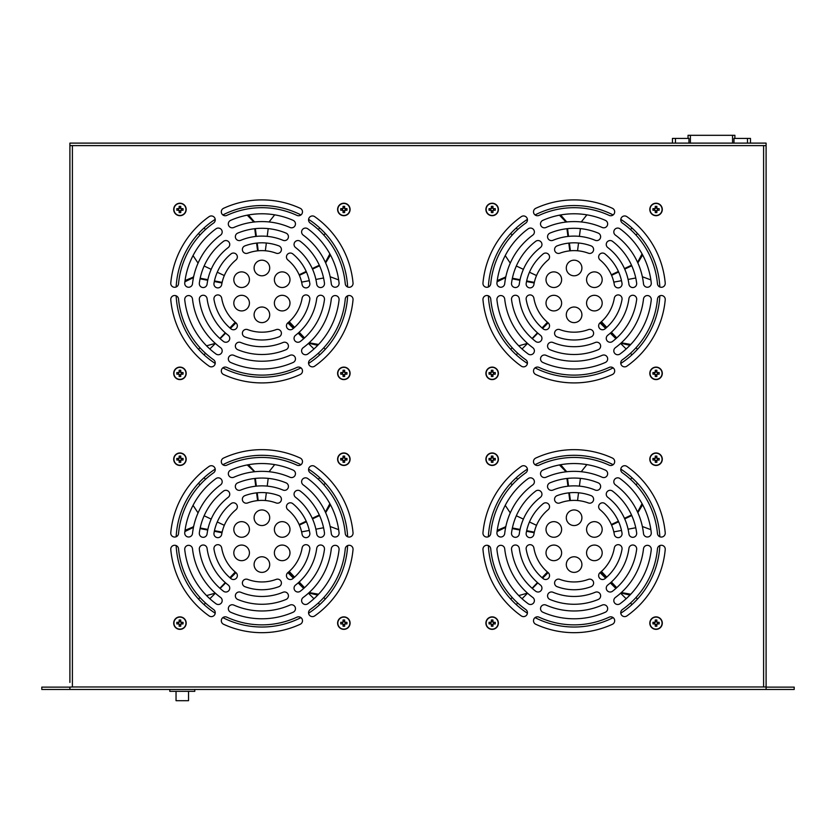 <?xml version="1.0" encoding="UTF-8"?>
<svg xmlns="http://www.w3.org/2000/svg" width="836" height="836" viewBox="0 0 836 836"><rect width="100%" height="100%" fill="white"/><g stroke="black" fill="none" stroke-linecap="round" stroke-linejoin="round"><path stroke-width="1.25" d="M261.898 525.551A7.806 7.806 0 0 0 269.704 517.745A7.806 7.806 0 0 0 261.898 509.939A7.806 7.806 0 0 0 254.092 517.745A7.806 7.806 0 0 0 261.898 525.551M293.133 612.224A3.898 3.898 0 0 0 295.129 607.082A3.898 3.898 0 0 0 289.987 605.076A69.816 69.816 0 0 1 233.808 605.076A3.898 3.898 0 0 0 228.667 607.082A3.898 3.898 0 0 0 230.673 612.224A77.623 77.623 0 0 0 293.133 612.224M223.588 624.273A91.511 91.511 0 0 0 300.218 624.273A3.898 3.898 0 0 0 302.13 619.089A3.898 3.898 0 0 0 296.947 617.177A83.704 83.704 0 0 1 226.849 617.177A3.898 3.898 0 0 0 221.676 619.089A3.898 3.898 0 0 0 223.588 624.273M220.589 484.88A3.898 3.898 0 0 0 221.425 479.425A3.898 3.898 0 0 0 215.97 478.589A77.623 77.623 0 0 0 184.746 532.678A3.898 3.898 0 0 0 188.622 537.005A3.898 3.898 0 0 0 192.499 533.535A69.816 69.816 0 0 1 220.589 484.88M244.927 495.633A3.898 3.898 0 0 0 246.286 503.199A3.898 3.898 0 0 0 247.655 502.948A40.776 40.776 0 0 1 276.152 502.948A3.898 3.898 0 0 0 281.356 499.991A3.898 3.898 0 0 0 278.869 495.633A48.582 48.582 0 0 0 244.927 495.633M286.027 482.853A63.108 63.108 0 0 0 237.769 482.853A3.898 3.898 0 0 0 239.263 490.366A3.898 3.898 0 0 0 240.758 490.063A55.301 55.301 0 0 1 283.038 490.063A3.898 3.898 0 0 0 288.357 487.221A3.898 3.898 0 0 0 286.027 482.853M230.966 503.7A48.582 48.582 0 0 0 213.985 533.096A3.898 3.898 0 0 0 217.841 537.652A3.898 3.898 0 0 0 221.686 534.392A40.776 40.776 0 0 1 235.93 509.72A3.898 3.898 0 0 0 236.452 504.223A3.898 3.898 0 0 0 230.966 503.7M241.625 537.255A7.806 7.806 0 0 0 249.431 529.46A7.806 7.806 0 0 0 241.625 521.654A7.806 7.806 0 0 0 233.819 529.46A7.806 7.806 0 0 0 241.625 537.255M300.333 591.209A63.108 63.108 0 0 0 324.462 549.419A3.898 3.898 0 0 0 321.108 545.041A3.898 3.898 0 0 0 316.719 548.406A55.301 55.301 0 0 1 295.578 585.022A3.898 3.898 0 0 0 297.961 592.013A3.898 3.898 0 0 0 300.333 591.209A3.898 3.898 0 0 1 294.857 590.488A3.898 3.898 0 0 1 295.578 585.022A55.301 55.301 0 0 0 298.149 582.922L303.677 588.46A63.108 63.108 0 0 1 300.333 591.209M282.181 537.255A7.806 7.806 0 0 0 289.987 529.46A7.806 7.806 0 0 0 282.181 521.654A7.806 7.806 0 0 0 274.375 529.46A7.806 7.806 0 0 0 282.181 537.255M324.462 532.898A63.108 63.108 0 0 0 300.333 491.119A3.898 3.898 0 0 0 294.857 491.829A3.898 3.898 0 0 0 295.578 497.305A55.301 55.301 0 0 1 316.719 533.922A3.898 3.898 0 0 0 320.596 537.318A3.898 3.898 0 0 0 324.462 532.898M314.712 615.902A91.511 91.511 0 0 0 353.032 549.534A3.898 3.898 0 0 0 349.5 545.291A3.898 3.898 0 0 0 345.258 548.813A83.704 83.704 0 0 1 310.208 609.528A3.898 3.898 0 0 0 312.465 616.613A3.898 3.898 0 0 0 314.712 615.902M292.84 578.627A48.582 48.582 0 0 0 309.811 549.221A3.898 3.898 0 0 0 306.613 544.727A3.898 3.898 0 0 0 302.12 547.935A40.776 40.776 0 0 1 287.866 572.608A3.898 3.898 0 0 0 290.353 579.515A3.898 3.898 0 0 0 292.84 578.627M309.811 533.096A48.582 48.582 0 0 0 292.84 503.7A3.898 3.898 0 0 0 287.344 504.223A3.898 3.898 0 0 0 287.866 509.72A40.776 40.776 0 0 1 302.12 534.392A3.898 3.898 0 0 0 305.966 537.652A3.898 3.898 0 0 0 309.811 533.096M213.65 472.758A3.898 3.898 0 0 1 213.588 472.8A3.898 3.898 0 0 0 214.528 467.366A3.898 3.898 0 0 0 209.084 466.425A91.511 91.511 0 0 0 170.774 532.793A3.898 3.898 0 0 0 174.661 537.057A3.898 3.898 0 0 0 178.538 533.504A83.704 83.704 0 0 1 213.588 472.8A83.704 83.704 0 0 0 205.531 479.279L204.015 477.753L200.577 481.066M223.463 491.119A63.108 63.108 0 0 0 199.344 532.898A3.898 3.898 0 0 0 203.211 537.318A3.898 3.898 0 0 0 207.077 533.922A55.301 55.301 0 0 1 228.218 497.305A3.898 3.898 0 0 0 228.939 491.829A3.898 3.898 0 0 0 223.463 491.119M620.03 603.738A77.623 77.623 0 0 0 651.254 549.649A3.898 3.898 0 0 0 647.806 545.344A3.898 3.898 0 0 0 643.501 548.792A69.816 69.816 0 0 1 615.411 597.447A3.898 3.898 0 0 0 617.72 604.491A3.898 3.898 0 0 0 620.03 603.738M184.746 549.649A77.623 77.623 0 0 0 215.97 603.738A3.898 3.898 0 0 0 221.989 601.805A3.898 3.898 0 0 0 220.589 597.447A69.816 69.816 0 0 1 192.499 548.792A3.898 3.898 0 0 0 188.194 545.344A3.898 3.898 0 0 0 184.746 549.649M241.625 560.674A7.806 7.806 0 0 0 249.431 552.868A7.806 7.806 0 0 0 241.625 545.062A7.806 7.806 0 0 0 233.819 552.868A7.806 7.806 0 0 0 241.625 560.674M282.181 560.674A7.806 7.806 0 0 0 289.987 552.868A7.806 7.806 0 0 0 282.181 545.062A7.806 7.806 0 0 0 274.375 552.868A7.806 7.806 0 0 0 282.181 560.674M636.656 532.898A63.108 63.108 0 0 0 612.537 491.119A3.898 3.898 0 0 0 607.061 491.829A3.898 3.898 0 0 0 607.782 497.305A55.301 55.301 0 0 1 628.923 533.922A3.898 3.898 0 0 0 632.789 537.318A3.898 3.898 0 0 0 636.656 532.898M626.916 615.902A91.511 91.511 0 0 0 665.226 549.534A3.898 3.898 0 0 0 661.704 545.291A3.898 3.898 0 0 0 657.462 548.813A83.704 83.704 0 0 1 622.412 609.528A3.898 3.898 0 0 0 624.659 616.613A3.898 3.898 0 0 0 626.916 615.902M665.226 532.793A91.511 91.511 0 0 0 626.916 466.425A3.898 3.898 0 0 0 621.472 467.366A3.898 3.898 0 0 0 622.412 472.8A83.704 83.704 0 0 1 657.462 533.504A3.898 3.898 0 0 0 661.339 537.057A3.898 3.898 0 0 0 665.226 532.793M651.254 532.678A77.623 77.623 0 0 0 620.03 478.589A3.898 3.898 0 0 0 614.575 479.425A3.898 3.898 0 0 0 615.411 484.88A69.816 69.816 0 0 1 643.501 533.535A3.898 3.898 0 0 0 647.377 537.005A3.898 3.898 0 0 0 651.254 532.678M223.588 458.055A3.898 3.898 0 0 0 225.218 465.506A3.898 3.898 0 0 0 226.849 465.15A83.704 83.704 0 0 1 296.947 465.15A3.898 3.898 0 0 0 302.392 462.433A3.898 3.898 0 0 0 300.218 458.055A91.511 91.511 0 0 0 223.588 458.055M293.133 470.104A77.623 77.623 0 0 0 230.673 470.104A3.898 3.898 0 0 0 232.241 477.575A3.898 3.898 0 0 0 233.808 477.251A69.816 69.816 0 0 1 289.987 477.251A3.898 3.898 0 0 0 295.38 474.472A3.898 3.898 0 0 0 293.133 470.104M244.927 586.684A48.582 48.582 0 0 0 278.869 586.684A3.898 3.898 0 0 0 281.168 581.668A3.898 3.898 0 0 0 276.152 579.379A40.776 40.776 0 0 1 247.655 579.379A3.898 3.898 0 0 0 242.628 581.668A3.898 3.898 0 0 0 244.927 586.684M221.686 547.935A3.898 3.898 0 0 0 217.193 544.727A3.898 3.898 0 0 0 213.985 549.221A48.582 48.582 0 0 0 230.966 578.627A3.898 3.898 0 0 0 237.121 576.934A3.898 3.898 0 0 0 235.93 572.608A40.776 40.776 0 0 1 221.686 547.935M261.898 572.378A7.806 7.806 0 0 0 269.704 564.582A7.806 7.806 0 0 0 261.898 556.776A7.806 7.806 0 0 0 254.092 564.582A7.806 7.806 0 0 0 261.898 572.378M207.077 548.406A3.898 3.898 0 0 0 202.699 545.041A3.898 3.898 0 0 0 199.344 549.419A63.108 63.108 0 0 0 223.463 591.209A3.898 3.898 0 0 0 229.534 589.37A3.898 3.898 0 0 0 228.218 585.022A55.301 55.301 0 0 1 207.077 548.406M178.538 548.813L178.538 548.813A3.898 3.898 0 0 0 174.296 545.291A3.898 3.898 0 0 0 170.774 549.534A91.511 91.511 0 0 0 209.084 615.902A3.898 3.898 0 0 0 215.061 613.896A3.898 3.898 0 0 0 213.588 609.528A83.704 83.704 0 0 1 178.538 548.813A83.704 83.704 0 0 0 200.013 597.531L198.498 599.046L201.81 602.484M237.769 599.475A63.108 63.108 0 0 0 286.027 599.475A3.898 3.898 0 0 0 288.138 594.375A3.898 3.898 0 0 0 283.038 592.264A55.301 55.301 0 0 1 240.758 592.264A3.898 3.898 0 0 0 235.658 594.375A3.898 3.898 0 0 0 237.769 599.475M223.588 374.507A91.511 91.511 0 0 0 300.218 374.507A3.898 3.898 0 0 0 302.13 369.334A3.898 3.898 0 0 0 296.947 367.422A83.704 83.704 0 0 1 226.849 367.422A3.898 3.898 0 0 0 221.676 369.334A3.898 3.898 0 0 0 223.588 374.507M220.589 235.115A3.898 3.898 0 0 0 221.425 229.66A3.898 3.898 0 0 0 215.97 228.824A77.623 77.623 0 0 0 184.746 282.913A3.898 3.898 0 0 0 188.622 287.25A3.898 3.898 0 0 0 192.499 283.77A69.816 69.816 0 0 1 220.589 235.115M223.463 241.353A63.108 63.108 0 0 0 199.344 283.143A3.898 3.898 0 0 0 203.211 287.553A3.898 3.898 0 0 0 207.077 284.167A55.301 55.301 0 0 1 228.218 247.55A3.898 3.898 0 0 0 228.939 242.074A3.898 3.898 0 0 0 223.463 241.353M213.65 223.003A3.898 3.898 0 0 1 213.588 223.045A3.898 3.898 0 0 0 214.528 217.6A3.898 3.898 0 0 0 209.084 216.67A91.511 91.511 0 0 0 170.774 283.038A3.898 3.898 0 0 0 174.661 287.291A3.898 3.898 0 0 0 178.538 283.749A83.704 83.704 0 0 1 213.588 223.045A83.704 83.704 0 0 0 205.531 229.513L204.015 227.998L200.577 231.311M230.966 253.945A48.582 48.582 0 0 0 213.985 283.341A3.898 3.898 0 0 0 217.841 287.887A3.898 3.898 0 0 0 221.686 284.637A40.776 40.776 0 0 1 235.93 259.965A3.898 3.898 0 0 0 236.452 254.468A3.898 3.898 0 0 0 230.966 253.945M241.625 287.5A7.806 7.806 0 0 0 249.431 279.694A7.806 7.806 0 0 0 241.625 271.888A7.806 7.806 0 0 0 233.819 279.694A7.806 7.806 0 0 0 241.625 287.5M261.898 275.796A7.806 7.806 0 0 0 269.704 267.99A7.806 7.806 0 0 0 261.898 260.184A7.806 7.806 0 0 0 254.092 267.99A7.806 7.806 0 0 0 261.898 275.796M293.133 362.469A3.898 3.898 0 0 0 295.129 357.317A3.898 3.898 0 0 0 289.987 355.321A69.816 69.816 0 0 1 233.808 355.321A3.898 3.898 0 0 0 228.667 357.317A3.898 3.898 0 0 0 230.673 362.469A77.623 77.623 0 0 0 293.133 362.469M324.462 283.143A63.108 63.108 0 0 0 300.333 241.353A3.898 3.898 0 0 0 294.857 242.074A3.898 3.898 0 0 0 295.578 247.55A55.301 55.301 0 0 1 316.719 284.167A3.898 3.898 0 0 0 320.596 287.553A3.898 3.898 0 0 0 324.462 283.143M314.712 366.137A91.511 91.511 0 0 0 353.032 299.769A3.898 3.898 0 0 0 349.5 295.526A3.898 3.898 0 0 0 345.258 299.058A83.704 83.704 0 0 1 310.208 359.762A3.898 3.898 0 0 0 312.465 366.858A3.898 3.898 0 0 0 314.712 366.137M353.032 283.038A91.511 91.511 0 0 0 314.712 216.67A3.898 3.898 0 0 0 309.278 217.6A3.898 3.898 0 0 0 310.208 223.045A83.704 83.704 0 0 1 345.258 283.749A3.898 3.898 0 0 0 349.145 287.291A3.898 3.898 0 0 0 353.032 283.038M339.061 282.913A77.623 77.623 0 0 0 307.826 228.824A3.898 3.898 0 0 0 302.371 229.66A3.898 3.898 0 0 0 303.207 235.115A69.816 69.816 0 0 1 331.296 283.77A3.898 3.898 0 0 0 335.173 287.25A3.898 3.898 0 0 0 339.061 282.913M309.811 283.341A48.582 48.582 0 0 0 292.84 253.945A3.898 3.898 0 0 0 287.344 254.468A3.898 3.898 0 0 0 287.866 259.965A40.776 40.776 0 0 1 302.12 284.637A3.898 3.898 0 0 0 305.966 287.887A3.898 3.898 0 0 0 309.811 283.341M292.84 328.861A48.582 48.582 0 0 0 309.811 299.466A3.898 3.898 0 0 0 306.613 294.972A3.898 3.898 0 0 0 302.12 298.17A40.776 40.776 0 0 1 287.866 322.842A3.898 3.898 0 0 0 290.353 329.76A3.898 3.898 0 0 0 292.84 328.861M300.333 341.454A63.108 63.108 0 0 0 324.462 299.664A3.898 3.898 0 0 0 321.108 295.286A3.898 3.898 0 0 0 316.719 298.64A55.301 55.301 0 0 1 295.578 335.257A3.898 3.898 0 0 0 297.961 342.258A3.898 3.898 0 0 0 300.333 341.454A3.898 3.898 0 0 1 294.857 340.733A3.898 3.898 0 0 1 295.578 335.257A55.301 55.301 0 0 0 298.149 333.167L303.677 338.695A63.108 63.108 0 0 1 300.333 341.454M282.181 287.5A7.806 7.806 0 0 0 289.987 279.694A7.806 7.806 0 0 0 282.181 271.888A7.806 7.806 0 0 0 274.375 279.694A7.806 7.806 0 0 0 282.181 287.5M241.625 310.919A7.806 7.806 0 0 0 249.431 303.113A7.806 7.806 0 0 0 241.625 295.307A7.806 7.806 0 0 0 233.819 303.113A7.806 7.806 0 0 0 241.625 310.919M282.181 310.919A7.806 7.806 0 0 0 289.987 303.113A7.806 7.806 0 0 0 282.181 295.307A7.806 7.806 0 0 0 274.375 303.113A7.806 7.806 0 0 0 282.181 310.919M261.898 322.623A7.806 7.806 0 0 0 269.704 314.817A7.806 7.806 0 0 0 261.898 307.011A7.806 7.806 0 0 0 254.092 314.817A7.806 7.806 0 0 0 261.898 322.623M207.077 298.64A3.898 3.898 0 0 0 202.699 295.286A3.898 3.898 0 0 0 199.344 299.664A63.108 63.108 0 0 0 223.463 341.454A3.898 3.898 0 0 0 229.534 339.615A3.898 3.898 0 0 0 228.218 335.257A55.301 55.301 0 0 1 207.077 298.64M353.032 532.793A91.511 91.511 0 0 0 314.712 466.425A3.898 3.898 0 0 0 309.278 467.366A3.898 3.898 0 0 0 310.208 472.8A83.704 83.704 0 0 1 345.258 533.504A3.898 3.898 0 0 0 349.145 537.057A3.898 3.898 0 0 0 353.032 532.793M339.061 532.678A77.623 77.623 0 0 0 307.826 478.589A3.898 3.898 0 0 0 302.371 479.425A3.898 3.898 0 0 0 303.207 484.88A69.816 69.816 0 0 1 331.296 533.535A3.898 3.898 0 0 0 335.173 537.005A3.898 3.898 0 0 0 339.061 532.678M307.826 603.738A77.623 77.623 0 0 0 339.061 549.649A3.898 3.898 0 0 0 335.602 545.344A3.898 3.898 0 0 0 331.296 548.792A69.816 69.816 0 0 1 303.207 597.447A3.898 3.898 0 0 0 305.516 604.491A3.898 3.898 0 0 0 307.826 603.738M184.746 299.884A77.623 77.623 0 0 0 215.97 353.983A3.898 3.898 0 0 0 221.989 352.05A3.898 3.898 0 0 0 220.589 347.682A69.816 69.816 0 0 1 192.499 299.037A3.898 3.898 0 0 0 188.194 295.578A3.898 3.898 0 0 0 184.746 299.884M244.927 336.929A48.582 48.582 0 0 0 278.869 336.929A3.898 3.898 0 0 0 281.168 331.913A3.898 3.898 0 0 0 276.152 329.614A40.776 40.776 0 0 1 247.655 329.614A3.898 3.898 0 0 0 242.628 331.902A3.898 3.898 0 0 0 244.927 336.929M221.686 298.17A3.898 3.898 0 0 0 217.193 294.972A3.898 3.898 0 0 0 213.985 299.466A48.582 48.582 0 0 0 230.966 328.861A3.898 3.898 0 0 0 237.121 327.179A3.898 3.898 0 0 0 235.93 322.842A40.776 40.776 0 0 1 221.686 298.17M237.769 349.709A63.108 63.108 0 0 0 286.027 349.709A3.898 3.898 0 0 0 288.138 344.61A3.898 3.898 0 0 0 283.038 342.499A55.301 55.301 0 0 1 240.758 342.499A3.898 3.898 0 0 0 235.658 344.61A3.898 3.898 0 0 0 237.769 349.709M178.538 299.058L178.538 299.058A3.898 3.898 0 0 0 174.296 295.526A3.898 3.898 0 0 0 170.774 299.769A91.511 91.511 0 0 0 209.084 366.137A3.898 3.898 0 0 0 215.061 364.13A3.898 3.898 0 0 0 213.588 359.762A83.704 83.704 0 0 1 178.538 299.058A83.704 83.704 0 0 0 200.013 347.766L198.498 349.291L201.81 352.719M293.133 220.338A77.623 77.623 0 0 0 230.673 220.338A3.898 3.898 0 0 0 232.241 227.82A3.898 3.898 0 0 0 233.808 227.486A69.816 69.816 0 0 1 289.987 227.486A3.898 3.898 0 0 0 295.38 224.717A3.898 3.898 0 0 0 293.133 220.338M223.588 208.3A3.898 3.898 0 0 0 225.218 215.74A3.898 3.898 0 0 0 226.849 215.385A83.704 83.704 0 0 1 296.947 215.385A3.898 3.898 0 0 0 302.392 212.678A3.898 3.898 0 0 0 300.218 208.3A91.511 91.511 0 0 0 223.588 208.3M244.927 245.878A3.898 3.898 0 0 0 246.286 253.433A3.898 3.898 0 0 0 247.655 253.193A40.776 40.776 0 0 1 276.152 253.193A3.898 3.898 0 0 0 281.356 250.225A3.898 3.898 0 0 0 278.869 245.878A48.582 48.582 0 0 0 244.927 245.878M286.027 233.098A63.108 63.108 0 0 0 237.769 233.098A3.898 3.898 0 0 0 239.263 240.601A3.898 3.898 0 0 0 240.758 240.308A55.301 55.301 0 0 1 283.038 240.308A3.898 3.898 0 0 0 288.357 237.466A3.898 3.898 0 0 0 286.027 233.098M557.131 245.878A3.898 3.898 0 0 0 558.49 253.433A3.898 3.898 0 0 0 559.848 253.193A40.776 40.776 0 0 1 588.345 253.193A3.898 3.898 0 0 0 593.55 250.225A3.898 3.898 0 0 0 591.073 245.878A48.582 48.582 0 0 0 557.131 245.878M598.231 233.098A63.108 63.108 0 0 0 549.973 233.098A3.898 3.898 0 0 0 551.467 240.601A3.898 3.898 0 0 0 552.962 240.308A55.301 55.301 0 0 1 595.242 240.308A3.898 3.898 0 0 0 600.562 237.466A3.898 3.898 0 0 0 598.231 233.098M543.16 253.945A48.582 48.582 0 0 0 526.189 283.341A3.898 3.898 0 0 0 530.034 287.887A3.898 3.898 0 0 0 533.88 284.637A40.776 40.776 0 0 1 548.134 259.965A3.898 3.898 0 0 0 548.656 254.468A3.898 3.898 0 0 0 543.16 253.945M553.819 287.5A7.806 7.806 0 0 0 561.625 279.694A7.806 7.806 0 0 0 553.819 271.888A7.806 7.806 0 0 0 546.012 279.694A7.806 7.806 0 0 0 553.819 287.5M535.782 208.3A3.898 3.898 0 0 0 537.423 215.74A3.898 3.898 0 0 0 539.053 215.385A83.704 83.704 0 0 1 609.151 215.385A3.898 3.898 0 0 0 614.596 212.678A3.898 3.898 0 0 0 612.412 208.3A91.511 91.511 0 0 0 535.782 208.3M605.327 220.338A77.623 77.623 0 0 0 542.867 220.338A3.898 3.898 0 0 0 544.435 227.82A3.898 3.898 0 0 0 546.012 227.486A69.816 69.816 0 0 1 602.192 227.486A3.898 3.898 0 0 0 607.573 224.717A3.898 3.898 0 0 0 605.327 220.338M557.131 336.929A48.582 48.582 0 0 0 591.073 336.929A3.898 3.898 0 0 0 593.361 331.913A3.898 3.898 0 0 0 588.345 329.614A40.776 40.776 0 0 1 559.848 329.614A3.898 3.898 0 0 0 554.832 331.902A3.898 3.898 0 0 0 557.131 336.929M533.88 298.17A3.898 3.898 0 0 0 529.387 294.972A3.898 3.898 0 0 0 526.189 299.466A48.582 48.582 0 0 0 543.16 328.861A3.898 3.898 0 0 0 549.315 327.179A3.898 3.898 0 0 0 548.134 322.842A40.776 40.776 0 0 1 533.88 298.17M605.034 328.861A48.582 48.582 0 0 0 622.015 299.466A3.898 3.898 0 0 0 618.807 294.972A3.898 3.898 0 0 0 614.314 298.17A40.776 40.776 0 0 1 600.07 322.842A3.898 3.898 0 0 0 602.557 329.76A3.898 3.898 0 0 0 605.034 328.861M622.015 283.341A48.582 48.582 0 0 0 605.034 253.945A3.898 3.898 0 0 0 599.548 254.468A3.898 3.898 0 0 0 600.07 259.965A40.776 40.776 0 0 1 614.314 284.637A3.898 3.898 0 0 0 618.159 287.887A3.898 3.898 0 0 0 622.015 283.341M525.844 223.003A3.898 3.898 0 0 1 525.792 223.045A3.898 3.898 0 0 0 526.722 217.6A3.898 3.898 0 0 0 521.288 216.67A91.511 91.511 0 0 0 482.968 283.038A3.898 3.898 0 0 0 486.855 287.291A3.898 3.898 0 0 0 490.742 283.749A83.704 83.704 0 0 1 525.792 223.045A83.704 83.704 0 0 0 517.735 229.513L516.209 227.998L512.781 231.311M535.667 241.353A63.108 63.108 0 0 0 511.538 283.143A3.898 3.898 0 0 0 515.404 287.553A3.898 3.898 0 0 0 519.281 284.167A55.301 55.301 0 0 1 540.422 247.55A3.898 3.898 0 0 0 541.143 242.074A3.898 3.898 0 0 0 535.667 241.353M574.102 275.796A7.806 7.806 0 0 0 581.908 267.99A7.806 7.806 0 0 0 574.102 260.184A7.806 7.806 0 0 0 566.296 267.99A7.806 7.806 0 0 0 574.102 275.796M605.327 362.469A3.898 3.898 0 0 0 607.333 357.317A3.898 3.898 0 0 0 602.192 355.321A69.816 69.816 0 0 1 546.012 355.321A3.898 3.898 0 0 0 540.871 357.317A3.898 3.898 0 0 0 542.867 362.469A77.623 77.623 0 0 0 605.327 362.469M535.782 374.507A91.511 91.511 0 0 0 612.412 374.507A3.898 3.898 0 0 0 614.324 369.334A3.898 3.898 0 0 0 609.151 367.422A83.704 83.704 0 0 1 539.053 367.422A3.898 3.898 0 0 0 533.87 369.334A3.898 3.898 0 0 0 535.782 374.507M532.793 235.115A3.898 3.898 0 0 0 533.629 229.66A3.898 3.898 0 0 0 528.174 228.824A77.623 77.623 0 0 0 496.939 282.913A3.898 3.898 0 0 0 500.827 287.25A3.898 3.898 0 0 0 504.704 283.77A69.816 69.816 0 0 1 532.793 235.115M496.939 299.884A77.623 77.623 0 0 0 528.174 353.983A3.898 3.898 0 0 0 534.194 352.05A3.898 3.898 0 0 0 532.793 347.682A69.816 69.816 0 0 1 504.704 299.037A3.898 3.898 0 0 0 500.398 295.578A3.898 3.898 0 0 0 496.939 299.884M553.819 310.919A7.806 7.806 0 0 0 561.625 303.113A7.806 7.806 0 0 0 553.819 295.307A7.806 7.806 0 0 0 546.012 303.113A7.806 7.806 0 0 0 553.819 310.919M594.375 310.919A7.806 7.806 0 0 0 602.181 303.113A7.806 7.806 0 0 0 594.375 295.307A7.806 7.806 0 0 0 586.569 303.113A7.806 7.806 0 0 0 594.375 310.919M549.973 349.709A63.108 63.108 0 0 0 598.231 349.709A3.898 3.898 0 0 0 600.342 344.61A3.898 3.898 0 0 0 595.242 342.499A55.301 55.301 0 0 1 552.962 342.499A3.898 3.898 0 0 0 547.862 344.61A3.898 3.898 0 0 0 549.973 349.709M490.742 299.058L490.742 299.058A3.898 3.898 0 0 0 486.5 295.526A3.898 3.898 0 0 0 482.968 299.769A91.511 91.511 0 0 0 521.288 366.137A3.898 3.898 0 0 0 527.255 364.13A3.898 3.898 0 0 0 525.792 359.762A83.704 83.704 0 0 1 490.742 299.058A83.704 83.704 0 0 0 512.217 347.766L510.691 349.291L511.454 350.106M519.281 298.64A3.898 3.898 0 0 0 514.892 295.286A3.898 3.898 0 0 0 511.538 299.664A63.108 63.108 0 0 0 535.667 341.454A3.898 3.898 0 0 0 541.738 339.615A3.898 3.898 0 0 0 540.422 335.257A55.301 55.301 0 0 1 519.281 298.64M574.102 322.623A7.806 7.806 0 0 0 581.908 314.817A7.806 7.806 0 0 0 574.102 307.011A7.806 7.806 0 0 0 566.296 314.817A7.806 7.806 0 0 0 574.102 322.623M543.16 503.7A48.582 48.582 0 0 0 526.189 533.096A3.898 3.898 0 0 0 530.034 537.652A3.898 3.898 0 0 0 533.88 534.392A40.776 40.776 0 0 1 548.134 509.72A3.898 3.898 0 0 0 548.656 504.223A3.898 3.898 0 0 0 543.16 503.7M553.819 537.255A7.806 7.806 0 0 0 561.625 529.46A7.806 7.806 0 0 0 553.819 521.654A7.806 7.806 0 0 0 546.012 529.46A7.806 7.806 0 0 0 553.819 537.255M574.102 525.551A7.806 7.806 0 0 0 581.908 517.745A7.806 7.806 0 0 0 574.102 509.939A7.806 7.806 0 0 0 566.296 517.745A7.806 7.806 0 0 0 574.102 525.551M605.327 612.224A3.898 3.898 0 0 0 607.333 607.082A3.898 3.898 0 0 0 602.192 605.076A69.816 69.816 0 0 1 546.012 605.076A3.898 3.898 0 0 0 540.871 607.082A3.898 3.898 0 0 0 542.867 612.224A77.623 77.623 0 0 0 605.327 612.224M598.231 482.853A63.108 63.108 0 0 0 549.973 482.853A3.898 3.898 0 0 0 551.467 490.366A3.898 3.898 0 0 0 552.962 490.063A55.301 55.301 0 0 1 595.242 490.063A3.898 3.898 0 0 0 600.562 487.221A3.898 3.898 0 0 0 598.231 482.853M557.131 495.633A3.898 3.898 0 0 0 558.49 503.199A3.898 3.898 0 0 0 559.848 502.948A40.776 40.776 0 0 1 588.345 502.948A3.898 3.898 0 0 0 593.55 499.991A3.898 3.898 0 0 0 591.073 495.633A48.582 48.582 0 0 0 557.131 495.633M535.782 458.055A3.898 3.898 0 0 0 537.423 465.506A3.898 3.898 0 0 0 539.053 465.15A83.704 83.704 0 0 1 609.151 465.15A3.898 3.898 0 0 0 614.596 462.433A3.898 3.898 0 0 0 612.412 458.055A91.511 91.511 0 0 0 535.782 458.055M605.327 470.104A77.623 77.623 0 0 0 542.867 470.104A3.898 3.898 0 0 0 544.435 477.575A3.898 3.898 0 0 0 546.012 477.251A69.816 69.816 0 0 1 602.192 477.251A3.898 3.898 0 0 0 607.573 474.472A3.898 3.898 0 0 0 605.327 470.104M622.015 533.096A48.582 48.582 0 0 0 605.034 503.7A3.898 3.898 0 0 0 599.548 504.223A3.898 3.898 0 0 0 600.07 509.72A40.776 40.776 0 0 1 614.314 534.392A3.898 3.898 0 0 0 618.159 537.652A3.898 3.898 0 0 0 622.015 533.096M605.034 578.627A48.582 48.582 0 0 0 622.015 549.221A3.898 3.898 0 0 0 618.807 544.727A3.898 3.898 0 0 0 614.314 547.935A40.776 40.776 0 0 1 600.07 572.608A3.898 3.898 0 0 0 602.557 579.515A3.898 3.898 0 0 0 605.034 578.627M612.537 591.209A63.108 63.108 0 0 0 636.656 549.419A3.898 3.898 0 0 0 633.301 545.041A3.898 3.898 0 0 0 628.923 548.406A55.301 55.301 0 0 1 607.782 585.022A3.898 3.898 0 0 0 610.155 592.013A3.898 3.898 0 0 0 612.537 591.209A3.898 3.898 0 0 1 607.061 590.488A3.898 3.898 0 0 1 607.782 585.022A55.301 55.301 0 0 0 610.343 582.922L615.871 588.46A63.108 63.108 0 0 1 612.537 591.209M594.375 537.255A7.806 7.806 0 0 0 602.181 529.46A7.806 7.806 0 0 0 594.375 521.654A7.806 7.806 0 0 0 586.569 529.46A7.806 7.806 0 0 0 594.375 537.255M535.782 624.273A91.511 91.511 0 0 0 612.412 624.273A3.898 3.898 0 0 0 614.324 619.089A3.898 3.898 0 0 0 609.151 617.177A83.704 83.704 0 0 1 539.053 617.177A3.898 3.898 0 0 0 533.87 619.089A3.898 3.898 0 0 0 535.782 624.273M532.793 484.88A3.898 3.898 0 0 0 533.629 479.425A3.898 3.898 0 0 0 528.174 478.589A77.623 77.623 0 0 0 496.939 532.678A3.898 3.898 0 0 0 500.827 537.005A3.898 3.898 0 0 0 504.704 533.535A69.816 69.816 0 0 1 532.793 484.88M535.667 491.119A63.108 63.108 0 0 0 511.538 532.898A3.898 3.898 0 0 0 515.404 537.318A3.898 3.898 0 0 0 519.281 533.922A55.301 55.301 0 0 1 540.422 497.305A3.898 3.898 0 0 0 541.143 491.829A3.898 3.898 0 0 0 535.667 491.119M525.844 472.758A3.898 3.898 0 0 1 525.792 472.8A3.898 3.898 0 0 0 526.722 467.366A3.898 3.898 0 0 0 521.288 466.425A91.511 91.511 0 0 0 482.968 532.793A3.898 3.898 0 0 0 486.855 537.057A3.898 3.898 0 0 0 490.742 533.504A83.704 83.704 0 0 1 525.792 472.8A83.704 83.704 0 0 0 517.735 479.279L516.209 477.753L512.781 481.066M496.939 549.649A77.623 77.623 0 0 0 528.174 603.738A3.898 3.898 0 0 0 534.194 601.805A3.898 3.898 0 0 0 532.793 597.447A69.816 69.816 0 0 1 504.704 548.792A3.898 3.898 0 0 0 500.398 545.344A3.898 3.898 0 0 0 496.939 549.649M620.03 353.983A77.623 77.623 0 0 0 651.254 299.884A3.898 3.898 0 0 0 647.806 295.578A3.898 3.898 0 0 0 643.501 299.037A69.816 69.816 0 0 1 615.411 347.682A3.898 3.898 0 0 0 617.72 354.736A3.898 3.898 0 0 0 620.03 353.983M651.254 282.913A77.623 77.623 0 0 0 620.03 228.824A3.898 3.898 0 0 0 614.575 229.66A3.898 3.898 0 0 0 615.411 235.115A69.816 69.816 0 0 1 643.501 283.77A3.898 3.898 0 0 0 647.377 287.25A3.898 3.898 0 0 0 651.254 282.913M665.226 283.038A91.511 91.511 0 0 0 626.916 216.67A3.898 3.898 0 0 0 621.472 217.6A3.898 3.898 0 0 0 622.412 223.045A83.704 83.704 0 0 1 657.462 283.749A3.898 3.898 0 0 0 661.339 287.291A3.898 3.898 0 0 0 665.226 283.038M612.537 341.454A63.108 63.108 0 0 0 636.656 299.664A3.898 3.898 0 0 0 633.301 295.286A3.898 3.898 0 0 0 628.923 298.64A55.301 55.301 0 0 1 607.782 335.257A3.898 3.898 0 0 0 610.155 342.258A3.898 3.898 0 0 0 612.537 341.454A3.898 3.898 0 0 1 607.061 340.733A3.898 3.898 0 0 1 607.782 335.257A55.301 55.301 0 0 0 610.343 333.167L615.871 338.695A63.108 63.108 0 0 1 612.537 341.454M594.375 287.5A7.806 7.806 0 0 0 602.181 279.694A7.806 7.806 0 0 0 594.375 271.888A7.806 7.806 0 0 0 586.569 279.694A7.806 7.806 0 0 0 594.375 287.5M636.656 283.143A63.108 63.108 0 0 0 612.537 241.353A3.898 3.898 0 0 0 607.061 242.074A3.898 3.898 0 0 0 607.782 247.55A55.301 55.301 0 0 1 628.923 284.167A3.898 3.898 0 0 0 632.789 287.553A3.898 3.898 0 0 0 636.656 283.143M626.916 366.137A91.511 91.511 0 0 0 665.226 299.769A3.898 3.898 0 0 0 661.704 295.526A3.898 3.898 0 0 0 657.462 299.058A83.704 83.704 0 0 1 622.412 359.762A3.898 3.898 0 0 0 624.659 366.858A3.898 3.898 0 0 0 626.916 366.137M490.742 548.813L490.742 548.813A3.898 3.898 0 0 0 486.5 545.291A3.898 3.898 0 0 0 482.968 549.534A91.511 91.511 0 0 0 521.288 615.902A3.898 3.898 0 0 0 527.255 613.896A3.898 3.898 0 0 0 525.792 609.528A83.704 83.704 0 0 1 490.742 548.813A83.704 83.704 0 0 0 512.217 597.531L510.691 599.046L514.004 602.484M549.973 599.475A63.108 63.108 0 0 0 598.231 599.475A3.898 3.898 0 0 0 600.342 594.375A3.898 3.898 0 0 0 595.242 592.264A55.301 55.301 0 0 1 552.962 592.264A3.898 3.898 0 0 0 547.862 594.375A3.898 3.898 0 0 0 549.973 599.475M533.88 547.935A3.898 3.898 0 0 0 529.387 544.727A3.898 3.898 0 0 0 526.189 549.221A48.582 48.582 0 0 0 543.16 578.627A3.898 3.898 0 0 0 549.315 576.934A3.898 3.898 0 0 0 548.134 572.608A40.776 40.776 0 0 1 533.88 547.935M557.131 586.684A48.582 48.582 0 0 0 591.073 586.684A3.898 3.898 0 0 0 593.361 581.668A3.898 3.898 0 0 0 588.345 579.379A40.776 40.776 0 0 1 559.848 579.379A3.898 3.898 0 0 0 554.832 581.668A3.898 3.898 0 0 0 557.131 586.684M553.819 560.674A7.806 7.806 0 0 0 561.625 552.868A7.806 7.806 0 0 0 553.819 545.062A7.806 7.806 0 0 0 546.012 552.868A7.806 7.806 0 0 0 553.819 560.674M594.375 560.674A7.806 7.806 0 0 0 602.181 552.868A7.806 7.806 0 0 0 594.375 545.062A7.806 7.806 0 0 0 586.569 552.868A7.806 7.806 0 0 0 594.375 560.674M574.102 572.378A7.806 7.806 0 0 0 581.908 564.582A7.806 7.806 0 0 0 574.102 556.776A7.806 7.806 0 0 0 566.296 564.582A7.806 7.806 0 0 0 574.102 572.378M519.281 548.406A3.898 3.898 0 0 0 514.892 545.041A3.898 3.898 0 0 0 511.538 549.419A63.108 63.108 0 0 0 535.667 591.209A3.898 3.898 0 0 0 541.738 589.37A3.898 3.898 0 0 0 540.422 585.022A55.301 55.301 0 0 1 519.281 548.406M307.826 353.983A77.623 77.623 0 0 0 339.061 299.884A3.898 3.898 0 0 0 335.602 295.578A3.898 3.898 0 0 0 331.296 299.037A69.816 69.816 0 0 1 303.207 347.682A3.898 3.898 0 0 0 305.516 354.736A3.898 3.898 0 0 0 307.826 353.983M766.1 687.119L766.1 689.46L794.2 689.46L794.2 687.119L766.1 687.119L766.1 145.61L72.398 145.61L72.398 686.962L763.602 686.962L763.602 145.61M69.9 159.342L69.9 681.653M69.9 158.715L69.9 149.508M766.1 145.61L766.1 143.113L69.9 143.113L69.9 682.437M69.9 145.61L72.398 145.61M69.9 689.46L41.8 689.46L41.8 687.119L69.9 687.119L69.9 689.46L766.1 689.46M69.9 687.119L72.398 686.962M766.1 686.962L763.602 686.962M201.988 602.652L202.699 603.341M200.41 481.243L199.731 481.954M321.818 602.652L321.108 603.341M323.396 481.243L324.075 481.954M292.631 578.784A3.898 3.898 0 0 1 287.27 578.01A3.898 3.898 0 0 1 287.845 572.629L293.384 578.167M303.134 597.5A3.898 3.898 0 0 1 303.207 597.447A69.816 69.816 0 0 0 308.432 593.215L313.96 598.743M324.546 599.872L325.308 599.046L323.783 597.531A83.704 83.704 0 0 0 345.258 548.813A3.898 3.898 0 0 1 347.64 545.574A85.857 85.857 0 0 1 308.589 613.216A3.898 3.898 0 0 1 310.208 609.528A83.704 83.704 0 0 0 318.265 603.049L319.791 604.564L321.651 602.819M200.253 481.411L198.498 483.281L200.013 484.796A83.704 83.704 0 0 0 178.538 533.504A3.898 3.898 0 0 1 176.156 536.754A85.857 85.857 0 0 1 215.207 469.111M203.19 478.516L204.015 477.753M300.95 464.701A85.857 85.857 0 0 0 222.846 464.701M176.156 545.574A85.857 85.857 0 0 0 215.207 613.216A3.898 3.898 0 0 0 213.588 609.528A83.704 83.704 0 0 1 205.531 603.049L204.015 604.564L202.155 602.819M222.846 617.626A85.857 85.857 0 0 0 300.95 617.626A3.898 3.898 0 0 0 296.947 617.177A83.704 83.704 0 0 1 226.849 617.177A3.898 3.898 0 0 0 222.846 617.626M347.64 536.754A85.857 85.857 0 0 0 308.589 469.111M209.846 598.743L215.374 593.215A69.816 69.816 0 0 0 220.589 597.447A3.898 3.898 0 0 1 220.662 597.5M220.129 588.46L225.657 582.922A55.301 55.301 0 0 0 228.218 585.022A3.898 3.898 0 0 1 228.939 590.488A3.898 3.898 0 0 1 223.463 591.209A63.108 63.108 0 0 1 220.129 588.46M230.412 578.167L235.951 572.629A3.898 3.898 0 0 1 236.588 577.937A3.898 3.898 0 0 1 231.321 578.888M199.25 599.872L198.498 599.046M345.268 533.577A3.898 3.898 0 0 1 345.258 533.504A83.704 83.704 0 0 0 323.783 484.796L325.308 483.281M310.208 472.8A83.704 83.704 0 0 1 318.265 479.279L319.791 477.753L323.219 481.066M320.606 478.516L319.791 477.753M325.643 512.667L330.45 504.745A77.623 77.623 0 0 1 338.664 529.669L330.157 526.513M323.563 527.756L315.893 529.198A55.301 55.301 0 0 0 312.507 518.884L319.571 515.54A63.108 63.108 0 0 1 323.563 527.756M299.382 525.092L306.436 521.748A48.582 48.582 0 0 1 309.289 530.442L301.608 531.884M288.765 571.845L294.126 577.53M298.734 582.41L304.085 588.095M308.693 592.975L317.722 595.096M289.214 571.437L294.575 577.122M299.183 582.002L304.544 587.677M309.142 592.567L318.568 594.208M206.555 595.587L215.291 593.142M219.899 588.251L225.26 582.577M229.869 577.686L235.229 572.012M193.586 526.753L185.038 530.337A77.623 77.623 0 0 1 193.043 505.341L198.059 512.896M222.136 532.135L214.455 530.682A48.582 48.582 0 0 1 217.266 521.977L224.32 525.321M207.861 529.439L200.191 527.997A63.108 63.108 0 0 1 204.13 515.77L211.194 519.104A55.301 55.301 0 0 0 207.861 529.439M222 532.72L214.329 531.278M207.736 530.034L200.065 528.592M193.461 527.349L184.881 531.55M254.447 471.326L248.449 464.722A77.623 77.623 0 0 1 274.689 464.607L269.056 471.713A69.816 69.816 0 0 0 254.499 471.744L247.237 464.941M258.199 500.555L257.206 492.801A48.582 48.582 0 0 1 266.35 492.78L265.346 500.524A40.776 40.776 0 0 0 258.199 500.555M256.349 486.144L255.356 478.401A63.108 63.108 0 0 1 268.199 478.37L267.206 486.124M257.592 500.607L256.6 492.864M255.743 486.207L254.75 478.464M299.142 524.538L306.195 521.194M312.267 518.32L319.321 514.986M325.382 512.113L329.865 503.659M325.308 599.046L321.996 602.484M323.553 481.411L325.256 483.218M248.449 214.956A77.623 77.623 0 0 1 274.689 214.842L269.056 221.958A69.816 69.816 0 0 0 254.499 221.979L248.449 214.956M209.846 348.978L215.374 343.45A69.816 69.816 0 0 0 220.589 347.682A3.898 3.898 0 0 1 220.662 347.734M230.412 328.412L235.951 322.863A3.898 3.898 0 0 1 236.588 328.172A3.898 3.898 0 0 1 231.321 329.133M315.893 279.443A55.301 55.301 0 0 0 312.507 269.119L319.571 265.785A63.108 63.108 0 0 1 323.563 277.991L315.893 279.443M345.268 283.822A3.898 3.898 0 0 1 345.258 283.749A83.704 83.704 0 0 0 323.783 235.041L325.308 233.516M320.606 228.761L319.791 227.998L318.265 229.513A83.704 83.704 0 0 0 310.208 223.045M299.382 275.337L306.436 271.993A48.582 48.582 0 0 1 309.289 280.687L301.608 282.129M292.631 329.018A3.898 3.898 0 0 1 287.27 328.255A3.898 3.898 0 0 1 287.845 322.863L293.384 328.412M202.155 353.053L204.015 354.809L205.531 353.294A83.704 83.704 0 0 0 213.588 359.762A3.898 3.898 0 0 1 215.207 363.451A85.857 85.857 0 0 1 176.156 295.819M225.657 333.167A55.301 55.301 0 0 0 228.218 335.257A3.898 3.898 0 0 1 228.939 340.733A3.898 3.898 0 0 1 223.463 341.454A63.108 63.108 0 0 1 220.129 338.695L225.657 333.167M637.837 262.912L642.644 254.98A77.623 77.623 0 0 1 650.868 279.903L642.361 276.747M193.586 276.988L185.038 280.572A77.623 77.623 0 0 1 193.043 255.586L198.059 263.131M657.462 283.822A3.898 3.898 0 0 1 657.462 283.749A83.704 83.704 0 0 0 635.987 235.041L637.502 233.516M632.81 228.761L631.985 227.998L630.469 229.513A83.704 83.704 0 0 0 622.412 223.045M635.475 351.433L637.502 349.291L635.987 347.766A83.704 83.704 0 0 0 657.462 299.058A3.898 3.898 0 0 1 659.844 295.819A85.857 85.857 0 0 1 620.793 363.451A3.898 3.898 0 0 1 622.412 359.762A83.704 83.704 0 0 0 630.469 353.294L631.985 354.809L633.845 353.053M615.327 347.745A3.898 3.898 0 0 1 615.411 347.682A69.816 69.816 0 0 0 620.625 343.45L626.154 348.978M296.947 367.422A3.898 3.898 0 0 1 300.95 367.861A85.857 85.857 0 0 1 222.846 367.861A3.898 3.898 0 0 1 226.849 367.422A83.704 83.704 0 0 0 296.947 367.422M265.346 250.769A40.776 40.776 0 0 0 258.199 250.79L257.206 243.046A48.582 48.582 0 0 1 266.35 243.025L265.346 250.769M222.136 282.369L214.455 280.927A48.582 48.582 0 0 1 217.266 272.222L224.32 275.566M211.194 269.349A55.301 55.301 0 0 0 207.861 279.684L200.191 278.231A63.108 63.108 0 0 1 204.13 266.005L211.194 269.349M200.253 231.656L198.498 233.516L200.013 235.041A83.704 83.704 0 0 0 178.538 283.749A3.898 3.898 0 0 1 176.156 286.988A85.857 85.857 0 0 1 215.207 219.356M256.349 236.389L255.356 228.636A63.108 63.108 0 0 1 268.199 228.615L267.206 236.358A55.301 55.301 0 0 0 261.898 236.107M324.546 350.106L325.308 349.291L323.783 347.766A83.704 83.704 0 0 0 345.258 299.058A3.898 3.898 0 0 1 347.64 295.819A85.857 85.857 0 0 1 308.589 363.451A3.898 3.898 0 0 1 310.208 359.762A83.704 83.704 0 0 0 318.265 353.294L319.791 354.809L321.651 353.053M303.134 347.745A3.898 3.898 0 0 1 303.207 347.682A69.816 69.816 0 0 0 308.432 343.45L313.96 348.978M325.643 262.912L330.45 254.98A77.623 77.623 0 0 1 338.664 279.903L330.157 276.747M542.616 578.167L548.155 572.629A3.898 3.898 0 0 1 548.782 577.937A3.898 3.898 0 0 1 543.525 578.888M609.151 617.177A3.898 3.898 0 0 1 613.154 617.626A85.857 85.857 0 0 1 535.05 617.626A3.898 3.898 0 0 1 539.053 617.177A83.704 83.704 0 0 0 609.151 617.177M577.551 500.524A40.776 40.776 0 0 0 570.392 500.555L569.4 492.801A48.582 48.582 0 0 1 578.543 492.78L577.551 500.524M534.329 532.135L526.659 530.682A48.582 48.582 0 0 1 529.46 521.977L536.524 525.321M611.576 525.092L618.64 521.748A48.582 48.582 0 0 1 621.493 530.442L613.812 531.884M604.836 578.784A3.898 3.898 0 0 1 599.475 578.01A3.898 3.898 0 0 1 600.049 572.629L605.588 578.167M514.349 602.819L516.209 604.564L517.735 603.049A83.704 83.704 0 0 0 525.792 609.528A3.898 3.898 0 0 1 527.411 613.216A85.857 85.857 0 0 1 488.36 545.574M537.851 582.922A55.301 55.301 0 0 0 540.422 585.022A3.898 3.898 0 0 1 541.143 590.488A3.898 3.898 0 0 1 535.667 591.209A63.108 63.108 0 0 1 532.323 588.46L537.851 582.922M560.642 464.722A77.623 77.623 0 0 1 586.882 464.607L581.26 471.713A69.816 69.816 0 0 0 566.703 471.744L560.642 464.722M522.04 598.743L527.568 593.215A69.816 69.816 0 0 0 532.793 597.447A3.898 3.898 0 0 1 532.856 597.5M505.79 526.753L497.242 530.337A77.623 77.623 0 0 1 505.237 505.341L510.263 512.896M568.543 486.144L567.55 478.401A63.108 63.108 0 0 1 580.403 478.37L579.4 486.124A55.301 55.301 0 0 0 574.102 485.862M512.447 481.411L510.691 483.281L512.217 484.796A83.704 83.704 0 0 0 490.742 533.504A3.898 3.898 0 0 1 488.36 536.754A85.857 85.857 0 0 1 527.411 469.111M523.388 519.104A55.301 55.301 0 0 0 520.055 529.439L512.384 527.997A63.108 63.108 0 0 1 516.334 515.77L523.388 519.104M542.616 328.412L548.155 322.863A3.898 3.898 0 0 1 548.782 328.172A3.898 3.898 0 0 1 543.525 329.133M560.642 214.956A77.623 77.623 0 0 1 586.882 214.842L581.26 221.958A69.816 69.816 0 0 0 566.703 221.979L560.642 214.956M609.151 367.422A3.898 3.898 0 0 1 613.154 367.861A85.857 85.857 0 0 1 535.05 367.861A3.898 3.898 0 0 1 539.053 367.422A83.704 83.704 0 0 0 609.151 367.422M604.836 329.018A3.898 3.898 0 0 1 599.475 328.255A3.898 3.898 0 0 1 600.049 322.863L605.588 328.412M611.576 275.337L618.64 271.993A48.582 48.582 0 0 1 621.493 280.687L613.812 282.129M628.087 279.443A55.301 55.301 0 0 0 624.711 269.119L631.765 265.785A63.108 63.108 0 0 1 635.757 277.991L628.087 279.443M522.04 348.978L527.568 343.45A69.816 69.816 0 0 0 532.793 347.682A3.898 3.898 0 0 1 532.856 347.734M537.851 333.167A55.301 55.301 0 0 0 540.422 335.257A3.898 3.898 0 0 1 541.143 340.733A3.898 3.898 0 0 1 535.667 341.454A63.108 63.108 0 0 1 532.323 338.695L537.851 333.167M514.349 353.053L516.209 354.809L517.735 353.294A83.704 83.704 0 0 0 525.792 359.762A3.898 3.898 0 0 1 527.411 363.451A85.857 85.857 0 0 1 488.36 295.819M505.79 276.988L497.242 280.572A77.623 77.623 0 0 1 505.237 255.586L510.263 263.131M637.837 512.667L642.644 504.745A77.623 77.623 0 0 1 650.868 529.669L642.361 526.513M615.327 597.5A3.898 3.898 0 0 1 615.411 597.447A69.816 69.816 0 0 0 620.625 593.215L626.154 598.743M636.75 599.872L637.502 599.046L635.987 597.531A83.704 83.704 0 0 0 657.462 548.813A3.898 3.898 0 0 1 659.844 545.574A85.857 85.857 0 0 1 620.793 613.216A3.898 3.898 0 0 1 622.412 609.528A83.704 83.704 0 0 0 630.469 603.049L631.985 604.564L633.845 602.819M628.087 529.198A55.301 55.301 0 0 0 624.711 518.884L631.765 515.54A63.108 63.108 0 0 1 635.757 527.756L628.087 529.198M657.462 533.577A3.898 3.898 0 0 1 657.462 533.504A83.704 83.704 0 0 0 635.987 484.796L637.502 483.281M632.81 478.516L631.985 477.753L630.469 479.279A83.704 83.704 0 0 0 622.412 472.8M512.447 231.656L510.691 233.516L512.217 235.041A83.704 83.704 0 0 0 490.742 283.749A3.898 3.898 0 0 1 488.36 286.988A85.857 85.857 0 0 1 527.411 219.356M568.543 236.389L567.55 228.636A63.108 63.108 0 0 1 580.403 228.615L579.4 236.358A55.301 55.301 0 0 0 574.102 236.107M534.329 282.369L526.659 280.927A48.582 48.582 0 0 1 529.46 272.222L536.524 275.566M577.551 250.769A40.776 40.776 0 0 0 570.392 250.79L569.4 243.046A48.582 48.582 0 0 1 578.543 243.025L577.551 250.769M523.388 269.349A55.301 55.301 0 0 0 520.055 279.684L512.384 278.231A63.108 63.108 0 0 1 516.334 266.005L523.388 269.349M734.886 138.421L734.886 135.307L732.545 135.307L732.545 143.113M688.049 135.307L688.049 138.421L688.049 135.307L732.545 135.307M750.488 143.113L750.488 138.421L733.977 138.421L733.977 143.113M688.958 143.113L688.958 138.421L672.447 138.421L672.447 143.113M176.041 691.33L176.041 700.693L188.528 700.693L188.528 691.33M169.802 689.46L169.802 691.33L194.778 691.33L194.778 689.46M201.988 352.896L202.699 353.576M200.41 231.488L199.731 232.199M321.818 352.896L321.108 353.576M323.396 231.488L324.075 232.199M203.19 228.761L203.796 228.197M300.95 214.946A85.857 85.857 0 0 0 222.846 214.946M347.64 286.988A85.857 85.857 0 0 0 308.589 219.356M199.25 350.106L198.498 349.291M288.765 322.079L294.126 327.764M298.734 332.655L304.085 338.329M308.693 343.22L317.722 345.341M289.214 321.682L294.575 327.357M299.183 332.247L304.544 337.922M309.142 342.802L318.568 344.453M206.555 345.822L215.291 343.377M219.899 338.496L225.26 332.812M229.869 327.931L235.229 322.247M222 282.965L214.329 281.523M207.736 280.279L200.065 278.827M193.461 277.583L184.881 281.795M257.592 250.852L256.6 243.109M255.743 236.452L254.75 228.709M253.893 222.052L247.237 215.176M299.142 274.783L306.195 271.439M312.267 268.565L319.321 265.221M325.382 262.358L329.865 253.904M325.308 349.291L321.996 352.719M319.843 228.05L323.219 231.311M323.553 231.656L325.256 233.463M514.182 602.652L514.892 603.341M512.604 481.243L511.925 481.954M634.012 602.652L633.301 603.341M635.59 481.243L636.269 481.954M515.394 478.516L516.209 477.753M613.154 464.701A85.857 85.857 0 0 0 535.05 464.701M659.844 536.754A85.857 85.857 0 0 0 620.793 469.111M511.454 599.872L510.691 599.046M600.969 571.845L606.319 577.53M610.928 582.41L616.289 588.095M620.897 592.975L629.916 595.096M601.418 571.437L606.779 577.122M611.377 582.002L616.738 587.677M621.347 592.567L630.762 594.208M518.759 595.587L527.485 593.142M532.093 588.251L537.454 582.577M542.062 577.686L547.423 572.012M534.204 532.72L526.534 531.278M519.929 530.034L512.259 528.592M505.665 527.349L497.075 531.55M569.797 500.607L568.804 492.864M567.947 486.207L566.944 478.464M566.087 471.807L559.441 464.941M611.335 524.538L618.389 521.194M624.461 518.32L631.514 514.986M637.586 512.113L642.058 503.659M637.502 599.046L634.19 602.484M631.985 477.753L635.423 481.066M635.747 481.411L637.45 483.218M514.182 352.896L514.892 353.576M512.604 231.488L511.925 232.199M634.012 352.896L633.301 353.576M635.59 231.488L636.269 232.199M515.394 228.761L515.99 228.197M613.154 214.946A85.857 85.857 0 0 0 535.05 214.946M659.844 286.988A85.857 85.857 0 0 0 620.793 219.356M600.969 322.079L606.319 327.764M610.928 332.655L616.289 338.329M620.897 343.22L629.916 345.341M601.418 321.682L606.779 327.357M611.377 332.247L616.738 337.922M621.347 342.802L630.762 344.453M518.759 345.822L527.485 343.377M532.093 338.496L537.454 332.812M542.062 327.931L547.423 322.247M534.204 282.965L526.534 281.523M519.929 280.279L512.259 278.827M505.665 277.583L497.075 281.795M569.797 250.852L568.804 243.109M567.947 236.452L566.944 228.709M566.087 222.052L559.441 215.176M611.335 274.783L618.389 271.439M624.461 268.565L631.514 265.221M637.586 262.358L642.058 253.904M637.502 349.291L634.19 352.719M631.985 227.998L635.423 231.311M635.747 231.656L637.45 233.463M510.744 349.344L514.004 352.719M181.307 622.308L181.004 622.308A1.327 1.327 0 0 0 178.894 622.308A1.327 1.327 0 0 0 180.754 624.168A1.327 1.327 0 0 0 181.004 623.917L183.042 623.917A10.032 4.473 90 0 0 183.063 623.113A10.032 4.473 90 0 0 183.042 622.308L181.307 622.308A1.578 1.578 0 0 0 180.754 621.765L180.754 620.019A10.032 4.473 0 0 0 179.144 620.019L179.144 621.765A1.578 1.578 0 0 0 178.59 622.308L176.845 622.308A10.032 4.473 -90 0 0 176.835 623.113A10.032 4.473 -90 0 0 176.845 623.917L178.59 623.917A1.578 1.578 0 0 0 179.144 624.471L179.144 626.216A10.032 4.473 180 0 0 180.754 626.216L180.754 624.471A1.578 1.578 0 0 0 181.307 623.917M179.949 629.362A6.249 6.249 0 0 0 186.188 623.113A6.249 6.249 0 0 0 179.949 616.874A6.249 6.249 0 0 0 173.7 623.113A6.249 6.249 0 0 0 179.949 629.362A6.249 6.249 0 0 1 173.7 623.113A6.249 6.249 0 0 1 179.949 616.874M185.968 623.113A6.019 6.019 0 0 0 179.949 617.104A6.019 6.019 0 0 0 173.93 623.113A6.019 6.019 0 0 0 179.949 629.132A6.019 6.019 0 0 0 185.968 623.113M178.413 622.308L178.413 623.917M180.754 621.576L179.144 621.576M181.004 623.917A1.327 1.327 0 0 0 181.004 622.308M181.485 623.917L181.485 622.308M179.144 624.649L180.754 624.649M181.307 458.41L181.004 458.41A1.327 1.327 0 0 0 178.894 458.41A1.327 1.327 0 0 0 180.754 460.27A1.327 1.327 0 0 0 181.004 460.009L183.042 460.009A10.032 4.473 90 0 0 183.063 459.215A10.032 4.473 90 0 0 183.042 458.41L181.307 458.41A1.578 1.578 0 0 0 180.754 457.856L180.754 456.111A10.032 4.473 0 0 0 179.144 456.111L179.144 457.856A1.578 1.578 0 0 0 178.59 458.41L176.845 458.41A10.032 4.473 -90 0 0 176.835 459.215A10.032 4.473 -90 0 0 176.845 460.009L178.59 460.009A1.578 1.578 0 0 0 179.144 460.563L179.144 462.308A10.032 4.473 180 0 0 180.754 462.308L180.754 460.563A1.578 1.578 0 0 0 181.307 460.009M179.949 465.453A6.249 6.249 0 0 0 186.188 459.215A6.249 6.249 0 0 0 179.949 452.966A6.249 6.249 0 0 0 173.7 459.215A6.249 6.249 0 0 0 179.949 465.453A6.249 6.249 0 0 1 173.7 459.215A6.249 6.249 0 0 1 179.949 452.966M185.968 459.215A6.019 6.019 0 0 0 179.949 453.196A6.019 6.019 0 0 0 173.93 459.215A6.019 6.019 0 0 0 179.949 465.224A6.019 6.019 0 0 0 185.968 459.215M178.413 458.41L178.413 460.009M180.754 457.679L179.144 457.679M181.004 460.009A1.327 1.327 0 0 0 181.004 458.41M181.485 460.009L181.485 458.41M179.144 460.74L180.754 460.74M345.205 622.308L344.913 622.308A1.327 1.327 0 0 0 342.791 622.308A1.327 1.327 0 0 0 344.651 624.168A1.327 1.327 0 0 0 344.913 623.917L346.95 623.917A10.032 4.473 90 0 0 346.961 623.113A10.032 4.473 90 0 0 346.95 622.308L345.205 622.308A1.578 1.578 0 0 0 344.651 621.765L344.651 620.019A10.032 4.473 0 0 0 343.053 620.019L343.053 621.765A1.578 1.578 0 0 0 342.499 622.308L340.754 622.308A10.032 4.473 -90 0 0 340.743 623.113A10.032 4.473 -90 0 0 340.754 623.917L342.499 623.917A1.578 1.578 0 0 0 343.053 624.471L343.053 626.216A10.032 4.473 180 0 0 344.651 626.216L344.651 624.471A1.578 1.578 0 0 0 345.205 623.917M343.857 629.362A6.249 6.249 0 0 0 350.096 623.113A6.249 6.249 0 0 0 343.857 616.874A6.249 6.249 0 0 0 337.608 623.113A6.249 6.249 0 0 0 343.857 629.362A6.249 6.249 0 0 1 337.608 623.113A6.249 6.249 0 0 1 343.857 616.874M349.866 623.113A6.019 6.019 0 0 0 343.857 617.104A6.019 6.019 0 0 0 337.838 623.113A6.019 6.019 0 0 0 343.857 629.132A6.019 6.019 0 0 0 349.866 623.113M342.321 622.308L342.321 623.917M344.651 621.576L343.053 621.576M344.913 623.917A1.327 1.327 0 0 0 344.913 622.308M345.383 623.917L345.383 622.308M343.053 624.649L344.651 624.649M345.205 458.41L344.913 458.41A1.327 1.327 0 0 0 342.791 458.41A1.327 1.327 0 0 0 344.651 460.27A1.327 1.327 0 0 0 344.913 460.009L346.95 460.009A10.032 4.473 90 0 0 346.961 459.215A10.032 4.473 90 0 0 346.95 458.41L345.205 458.41A1.578 1.578 0 0 0 344.651 457.856L344.651 456.111A10.032 4.473 0 0 0 343.053 456.111L343.053 457.856A1.578 1.578 0 0 0 342.499 458.41L340.754 458.41A10.032 4.473 -90 0 0 340.743 459.215A10.032 4.473 -90 0 0 340.754 460.009L342.499 460.009A1.578 1.578 0 0 0 343.053 460.563L343.053 462.308A10.032 4.473 180 0 0 344.651 462.308L344.651 460.563A1.578 1.578 0 0 0 345.205 460.009M343.857 465.453A6.249 6.249 0 0 0 350.096 459.215A6.249 6.249 0 0 0 343.857 452.966A6.249 6.249 0 0 0 337.608 459.215A6.249 6.249 0 0 0 343.857 465.453A6.249 6.249 0 0 1 337.608 459.215A6.249 6.249 0 0 1 343.857 452.966M349.866 459.215A6.019 6.019 0 0 0 343.857 453.196A6.019 6.019 0 0 0 337.838 459.215A6.019 6.019 0 0 0 343.857 465.224A6.019 6.019 0 0 0 349.866 459.215M342.321 458.41L342.321 460.009M344.651 457.679L343.053 457.679M344.913 460.009A1.327 1.327 0 0 0 344.913 458.41M345.383 460.009L345.383 458.41M343.053 460.74L344.651 460.74M181.307 372.553L181.004 372.553A1.327 1.327 0 0 0 178.894 372.553A1.327 1.327 0 0 0 180.754 374.413A1.327 1.327 0 0 0 181.004 374.162L183.042 374.162A10.032 4.473 90 0 0 183.063 373.358A10.032 4.473 90 0 0 183.042 372.553L181.307 372.553A1.578 1.578 0 0 0 180.754 371.999L180.754 370.254A10.032 4.473 0 0 0 179.144 370.254L179.144 371.999A1.578 1.578 0 0 0 178.59 372.553L176.845 372.553A10.032 4.473 -90 0 0 176.835 373.358A10.032 4.473 -90 0 0 176.845 374.162L178.59 374.162A1.578 1.578 0 0 0 179.144 374.706L179.144 376.451A10.032 4.473 180 0 0 180.754 376.451L180.754 374.706A1.578 1.578 0 0 0 181.307 374.162M179.949 379.596A6.249 6.249 0 0 0 186.188 373.358A6.249 6.249 0 0 0 179.949 367.108A6.249 6.249 0 0 0 173.7 373.358A6.249 6.249 0 0 0 179.949 379.596A6.249 6.249 0 0 1 173.7 373.358A6.249 6.249 0 0 1 179.949 367.108M185.968 373.358A6.019 6.019 0 0 0 179.949 367.338A6.019 6.019 0 0 0 173.93 373.358A6.019 6.019 0 0 0 179.949 379.366A6.019 6.019 0 0 0 185.968 373.358M178.413 372.553L178.413 374.162M180.754 371.821L179.144 371.821M181.004 374.162A1.327 1.327 0 0 0 181.004 372.553M181.485 374.162L181.485 372.553M179.144 374.894L180.754 374.894M493.501 622.308L493.209 622.308A1.327 1.327 0 0 0 491.087 622.308A1.327 1.327 0 0 0 492.947 624.168A1.327 1.327 0 0 0 493.209 623.917L495.246 623.917A10.032 4.473 90 0 0 495.257 623.113A10.032 4.473 90 0 0 495.246 622.308L493.501 622.308A1.578 1.578 0 0 0 492.947 621.765L492.947 620.019A10.032 4.473 0 0 0 491.349 620.019L491.349 621.765A1.578 1.578 0 0 0 490.795 622.308L489.05 622.308A10.032 4.473 -90 0 0 489.039 623.113A10.032 4.473 -90 0 0 489.05 623.917L490.795 623.917A1.578 1.578 0 0 0 491.349 624.471L491.349 626.216A10.032 4.473 180 0 0 492.947 626.216L492.947 624.471A1.578 1.578 0 0 0 493.501 623.917M492.143 629.362A6.249 6.249 0 0 0 498.392 623.113A6.249 6.249 0 0 0 492.143 616.874A6.249 6.249 0 0 0 485.904 623.113A6.249 6.249 0 0 0 492.143 629.362A6.249 6.249 0 0 1 485.904 623.113A6.249 6.249 0 0 1 492.143 616.874M498.162 623.113A6.019 6.019 0 0 0 492.143 617.104A6.019 6.019 0 0 0 486.134 623.113A6.019 6.019 0 0 0 492.143 629.132A6.019 6.019 0 0 0 498.162 623.113M490.617 622.308L490.617 623.917M492.947 621.576L491.349 621.576M493.209 623.917A1.327 1.327 0 0 0 493.209 622.308M493.679 623.917L493.679 622.308M491.349 624.649L492.947 624.649M493.501 372.553L493.209 372.553A1.327 1.327 0 0 0 491.087 372.553A1.327 1.327 0 0 0 492.947 374.413A1.327 1.327 0 0 0 493.209 374.162L495.246 374.162A10.032 4.473 90 0 0 495.257 373.358A10.032 4.473 90 0 0 495.246 372.553L493.501 372.553A1.578 1.578 0 0 0 492.947 371.999L492.947 370.254A10.032 4.473 0 0 0 491.349 370.254L491.349 371.999A1.578 1.578 0 0 0 490.795 372.553L489.05 372.553A10.032 4.473 -90 0 0 489.039 373.358A10.032 4.473 -90 0 0 489.05 374.162L490.795 374.162A1.578 1.578 0 0 0 491.349 374.706L491.349 376.451A10.032 4.473 180 0 0 492.947 376.451L492.947 374.706A1.578 1.578 0 0 0 493.501 374.162M492.143 379.596A6.249 6.249 0 0 0 498.392 373.358A6.249 6.249 0 0 0 492.143 367.108A6.249 6.249 0 0 0 485.904 373.358A6.249 6.249 0 0 0 492.143 379.596A6.249 6.249 0 0 1 485.904 373.358A6.249 6.249 0 0 1 492.143 367.108M498.162 373.358A6.019 6.019 0 0 0 492.143 367.338A6.019 6.019 0 0 0 486.134 373.358A6.019 6.019 0 0 0 492.143 379.366A6.019 6.019 0 0 0 498.162 373.358M490.617 372.553L490.617 374.162M492.947 371.821L491.349 371.821M493.209 374.162A1.327 1.327 0 0 0 493.209 372.553M493.679 374.162L493.679 372.553M491.349 374.894L492.947 374.894M181.307 208.645L181.004 208.645A1.327 1.327 0 0 0 178.894 208.645A1.327 1.327 0 0 0 180.754 210.505A1.327 1.327 0 0 0 181.004 210.254L183.042 210.254A10.032 4.473 90 0 0 183.063 209.449A10.032 4.473 90 0 0 183.042 208.645L181.307 208.645A1.578 1.578 0 0 0 180.754 208.101L180.754 206.356A10.032 4.473 0 0 0 179.144 206.356L179.144 208.101A1.578 1.578 0 0 0 178.59 208.645L176.845 208.645A10.032 4.473 -90 0 0 176.835 209.449A10.032 4.473 -90 0 0 176.845 210.254L178.59 210.254A1.578 1.578 0 0 0 179.144 210.808L179.144 212.553A10.032 4.473 180 0 0 180.754 212.553L180.754 210.808A1.578 1.578 0 0 0 181.307 210.254M179.949 215.698A6.249 6.249 0 0 0 186.188 209.449A6.249 6.249 0 0 0 179.949 203.211A6.249 6.249 0 0 0 173.7 209.449A6.249 6.249 0 0 0 179.949 215.698A6.249 6.249 0 0 1 173.7 209.449A6.249 6.249 0 0 1 179.949 203.211M185.968 209.449A6.019 6.019 0 0 0 179.949 203.441A6.019 6.019 0 0 0 173.93 209.449A6.019 6.019 0 0 0 179.949 215.469A6.019 6.019 0 0 0 185.968 209.449M178.413 208.645L178.413 210.254M180.754 207.913L179.144 207.913M181.004 210.254A1.327 1.327 0 0 0 181.004 208.645M181.485 210.254L181.485 208.645M179.144 210.986L180.754 210.986M493.501 458.41L493.209 458.41A1.327 1.327 0 0 0 491.087 458.41A1.327 1.327 0 0 0 492.947 460.27A1.327 1.327 0 0 0 493.209 460.009L495.246 460.009A10.032 4.473 90 0 0 495.257 459.215A10.032 4.473 90 0 0 495.246 458.41L493.501 458.41A1.578 1.578 0 0 0 492.947 457.856L492.947 456.111A10.032 4.473 0 0 0 491.349 456.111L491.349 457.856A1.578 1.578 0 0 0 490.795 458.41L489.05 458.41A10.032 4.473 -90 0 0 489.039 459.215A10.032 4.473 -90 0 0 489.05 460.009L490.795 460.009A1.578 1.578 0 0 0 491.349 460.563L491.349 462.308A10.032 4.473 180 0 0 492.947 462.308L492.947 460.563A1.578 1.578 0 0 0 493.501 460.009M492.143 465.453A6.249 6.249 0 0 0 498.392 459.215A6.249 6.249 0 0 0 492.143 452.966A6.249 6.249 0 0 0 485.904 459.215A6.249 6.249 0 0 0 492.143 465.453A6.249 6.249 0 0 1 485.904 459.215A6.249 6.249 0 0 1 492.143 452.966M498.162 459.215A6.019 6.019 0 0 0 492.143 453.196A6.019 6.019 0 0 0 486.134 459.215A6.019 6.019 0 0 0 492.143 465.224A6.019 6.019 0 0 0 498.162 459.215M490.617 458.41L490.617 460.009M492.947 457.679L491.349 457.679M493.209 460.009A1.327 1.327 0 0 0 493.209 458.41M493.679 460.009L493.679 458.41M491.349 460.74L492.947 460.74M493.501 208.645L493.209 208.645A1.327 1.327 0 0 0 491.087 208.645A1.327 1.327 0 0 0 492.947 210.505A1.327 1.327 0 0 0 493.209 210.254L495.246 210.254A10.032 4.473 90 0 0 495.257 209.449A10.032 4.473 90 0 0 495.246 208.645L493.501 208.645A1.578 1.578 0 0 0 492.947 208.101L492.947 206.356A10.032 4.473 0 0 0 491.349 206.356L491.349 208.101A1.578 1.578 0 0 0 490.795 208.645L489.05 208.645A10.032 4.473 -90 0 0 489.039 209.449A10.032 4.473 -90 0 0 489.05 210.254L490.795 210.254A1.578 1.578 0 0 0 491.349 210.808L491.349 212.553A10.032 4.473 180 0 0 492.947 212.553L492.947 210.808A1.578 1.578 0 0 0 493.501 210.254M492.143 215.698A6.249 6.249 0 0 0 498.392 209.449A6.249 6.249 0 0 0 492.143 203.211A6.249 6.249 0 0 0 485.904 209.449A6.249 6.249 0 0 0 492.143 215.698A6.249 6.249 0 0 1 485.904 209.449A6.249 6.249 0 0 1 492.143 203.211M498.162 209.449A6.019 6.019 0 0 0 492.143 203.441A6.019 6.019 0 0 0 486.134 209.449A6.019 6.019 0 0 0 492.143 215.469A6.019 6.019 0 0 0 498.162 209.449M490.617 208.645L490.617 210.254M492.947 207.913L491.349 207.913M493.209 210.254A1.327 1.327 0 0 0 493.209 208.645M493.679 210.254L493.679 208.645M491.349 210.986L492.947 210.986M345.205 372.553L344.913 372.553A1.327 1.327 0 0 0 342.791 372.553A1.327 1.327 0 0 0 344.651 374.413A1.327 1.327 0 0 0 344.913 374.162L346.95 374.162A10.032 4.473 90 0 0 346.961 373.358A10.032 4.473 90 0 0 346.95 372.553L345.205 372.553A1.578 1.578 0 0 0 344.651 371.999L344.651 370.254A10.032 4.473 0 0 0 343.053 370.254L343.053 371.999A1.578 1.578 0 0 0 342.499 372.553L340.754 372.553A10.032 4.473 -90 0 0 340.743 373.358A10.032 4.473 -90 0 0 340.754 374.162L342.499 374.162A1.578 1.578 0 0 0 343.053 374.706L343.053 376.451A10.032 4.473 180 0 0 344.651 376.451L344.651 374.706A1.578 1.578 0 0 0 345.205 374.162M343.857 379.596A6.249 6.249 0 0 0 350.096 373.358A6.249 6.249 0 0 0 343.857 367.108A6.249 6.249 0 0 0 337.608 373.358A6.249 6.249 0 0 0 343.857 379.596A6.249 6.249 0 0 1 337.608 373.358A6.249 6.249 0 0 1 343.857 367.108M349.866 373.358A6.019 6.019 0 0 0 343.857 367.338A6.019 6.019 0 0 0 337.838 373.358A6.019 6.019 0 0 0 343.857 379.366A6.019 6.019 0 0 0 349.866 373.358M342.321 372.553L342.321 374.162M344.651 371.821L343.053 371.821M344.913 374.162A1.327 1.327 0 0 0 344.913 372.553M345.383 374.162L345.383 372.553M343.053 374.894L344.651 374.894M657.409 622.308L657.106 622.308A1.327 1.327 0 0 0 654.996 622.308A1.327 1.327 0 0 0 656.856 624.168A1.327 1.327 0 0 0 657.106 623.917L659.155 623.917A10.032 4.473 90 0 0 659.165 623.113A10.032 4.473 90 0 0 659.155 622.308L657.409 622.308A1.578 1.578 0 0 0 656.856 621.765L656.856 620.019A10.032 4.473 0 0 0 655.246 620.019L655.246 621.765A1.578 1.578 0 0 0 654.692 622.308L652.958 622.308A10.032 4.473 -90 0 0 652.937 623.113A10.032 4.473 -90 0 0 652.958 623.917L654.692 623.917A1.578 1.578 0 0 0 655.246 624.471L655.246 626.216A10.032 4.473 180 0 0 656.856 626.216L656.856 624.471A1.578 1.578 0 0 0 657.409 623.917M656.051 629.362A6.249 6.249 0 0 0 662.3 623.113A6.249 6.249 0 0 0 656.051 616.874A6.249 6.249 0 0 0 649.812 623.113A6.249 6.249 0 0 0 656.051 629.362A6.249 6.249 0 0 1 649.812 623.113A6.249 6.249 0 0 1 656.051 616.874M662.07 623.113A6.019 6.019 0 0 0 656.051 617.104A6.019 6.019 0 0 0 650.032 623.113A6.019 6.019 0 0 0 656.051 629.132A6.019 6.019 0 0 0 662.07 623.113M654.515 622.308L654.515 623.917M656.856 621.576L655.246 621.576M657.106 623.917A1.327 1.327 0 0 0 657.106 622.308M657.587 623.917L657.587 622.308M655.246 624.649L656.856 624.649M657.409 372.553L657.106 372.553A1.327 1.327 0 0 0 654.996 372.553A1.327 1.327 0 0 0 656.856 374.413A1.327 1.327 0 0 0 657.106 374.162L659.155 374.162A10.032 4.473 90 0 0 659.165 373.358A10.032 4.473 90 0 0 659.155 372.553L657.409 372.553A1.578 1.578 0 0 0 656.856 371.999L656.856 370.254A10.032 4.473 0 0 0 655.246 370.254L655.246 371.999A1.578 1.578 0 0 0 654.692 372.553L652.958 372.553A10.032 4.473 -90 0 0 652.937 373.358A10.032 4.473 -90 0 0 652.958 374.162L654.692 374.162A1.578 1.578 0 0 0 655.246 374.706L655.246 376.451A10.032 4.473 180 0 0 656.856 376.451L656.856 374.706A1.578 1.578 0 0 0 657.409 374.162M656.051 379.596A6.249 6.249 0 0 0 662.3 373.358A6.249 6.249 0 0 0 656.051 367.108A6.249 6.249 0 0 0 649.812 373.358A6.249 6.249 0 0 0 656.051 379.596A6.249 6.249 0 0 1 649.812 373.358A6.249 6.249 0 0 1 656.051 367.108M662.07 373.358A6.019 6.019 0 0 0 656.051 367.338A6.019 6.019 0 0 0 650.032 373.358A6.019 6.019 0 0 0 656.051 379.366A6.019 6.019 0 0 0 662.07 373.358M654.515 372.553L654.515 374.162M656.856 371.821L655.246 371.821M657.106 374.162A1.327 1.327 0 0 0 657.106 372.553M657.587 374.162L657.587 372.553M655.246 374.894L656.856 374.894M345.205 208.645L344.913 208.645A1.327 1.327 0 0 0 342.791 208.645A1.327 1.327 0 0 0 344.651 210.505A1.327 1.327 0 0 0 344.913 210.254L346.95 210.254A10.032 4.473 90 0 0 346.961 209.449A10.032 4.473 90 0 0 346.95 208.645L345.205 208.645A1.578 1.578 0 0 0 344.651 208.101L344.651 206.356A10.032 4.473 0 0 0 343.053 206.356L343.053 208.101A1.578 1.578 0 0 0 342.499 208.645L340.754 208.645A10.032 4.473 -90 0 0 340.743 209.449A10.032 4.473 -90 0 0 340.754 210.254L342.499 210.254A1.578 1.578 0 0 0 343.053 210.808L343.053 212.553A10.032 4.473 180 0 0 344.651 212.553L344.651 210.808A1.578 1.578 0 0 0 345.205 210.254M343.857 215.698A6.249 6.249 0 0 0 350.096 209.449A6.249 6.249 0 0 0 343.857 203.211A6.249 6.249 0 0 0 337.608 209.449A6.249 6.249 0 0 0 343.857 215.698A6.249 6.249 0 0 1 337.608 209.449A6.249 6.249 0 0 1 343.857 203.211M349.866 209.449A6.019 6.019 0 0 0 343.857 203.441A6.019 6.019 0 0 0 337.838 209.449A6.019 6.019 0 0 0 343.857 215.469A6.019 6.019 0 0 0 349.866 209.449M342.321 208.645L342.321 210.254M344.651 207.913L343.053 207.913M344.913 210.254A1.327 1.327 0 0 0 344.913 208.645M345.383 210.254L345.383 208.645M343.053 210.986L344.651 210.986M657.409 458.41L657.106 458.41A1.327 1.327 0 0 0 654.996 458.41A1.327 1.327 0 0 0 656.856 460.27A1.327 1.327 0 0 0 657.106 460.009L659.155 460.009A10.032 4.473 90 0 0 659.165 459.215A10.032 4.473 90 0 0 659.155 458.41L657.409 458.41A1.578 1.578 0 0 0 656.856 457.856L656.856 456.111A10.032 4.473 0 0 0 655.246 456.111L655.246 457.856A1.578 1.578 0 0 0 654.692 458.41L652.958 458.41A10.032 4.473 -90 0 0 652.937 459.215A10.032 4.473 -90 0 0 652.958 460.009L654.692 460.009A1.578 1.578 0 0 0 655.246 460.563L655.246 462.308A10.032 4.473 180 0 0 656.856 462.308L656.856 460.563A1.578 1.578 0 0 0 657.409 460.009M656.051 465.453A6.249 6.249 0 0 0 662.3 459.215A6.249 6.249 0 0 0 656.051 452.966A6.249 6.249 0 0 0 649.812 459.215A6.249 6.249 0 0 0 656.051 465.453A6.249 6.249 0 0 1 649.812 459.215A6.249 6.249 0 0 1 656.051 452.966M662.07 459.215A6.019 6.019 0 0 0 656.051 453.196A6.019 6.019 0 0 0 650.032 459.215A6.019 6.019 0 0 0 656.051 465.224A6.019 6.019 0 0 0 662.07 459.215M654.515 458.41L654.515 460.009M656.856 457.679L655.246 457.679M657.106 460.009A1.327 1.327 0 0 0 657.106 458.41M657.587 460.009L657.587 458.41M655.246 460.74L656.856 460.74M657.409 208.645L657.106 208.645A1.327 1.327 0 0 0 654.996 208.645A1.327 1.327 0 0 0 656.856 210.505A1.327 1.327 0 0 0 657.106 210.254L659.155 210.254A10.032 4.473 90 0 0 659.165 209.449A10.032 4.473 90 0 0 659.155 208.645L657.409 208.645A1.578 1.578 0 0 0 656.856 208.101L656.856 206.356A10.032 4.473 0 0 0 655.246 206.356L655.246 208.101A1.578 1.578 0 0 0 654.692 208.645L652.958 208.645A10.032 4.473 -90 0 0 652.937 209.449A10.032 4.473 -90 0 0 652.958 210.254L654.692 210.254A1.578 1.578 0 0 0 655.246 210.808L655.246 212.553A10.032 4.473 180 0 0 656.856 212.553L656.856 210.808A1.578 1.578 0 0 0 657.409 210.254M656.051 215.698A6.249 6.249 0 0 0 662.3 209.449A6.249 6.249 0 0 0 656.051 203.211A6.249 6.249 0 0 0 649.812 209.449A6.249 6.249 0 0 0 656.051 215.698A6.249 6.249 0 0 1 649.812 209.449A6.249 6.249 0 0 1 656.051 203.211M662.07 209.449A6.019 6.019 0 0 0 656.051 203.441A6.019 6.019 0 0 0 650.032 209.449A6.019 6.019 0 0 0 656.051 215.469A6.019 6.019 0 0 0 662.07 209.449M654.515 208.645L654.515 210.254M656.856 207.913L655.246 207.913M657.106 210.254A1.327 1.327 0 0 0 657.106 208.645M657.587 210.254L657.587 208.645M655.246 210.986L656.856 210.986M308.975 593.278L309.236 592.661M193.189 526.67L193.335 527.328M690.39 143.113L690.39 135.307M747.488 138.421L747.488 143.113M675.446 138.421L675.446 143.113M308.975 343.512L309.236 342.896M193.189 276.915L193.335 277.562M254.447 221.571L253.872 221.927M621.179 593.278L621.43 592.661M505.383 526.67L505.54 527.328M566.651 471.326L566.077 471.682M621.179 343.512L621.43 342.896M505.383 276.915L505.54 277.562M566.651 221.571L566.077 221.927"/></g></svg>
